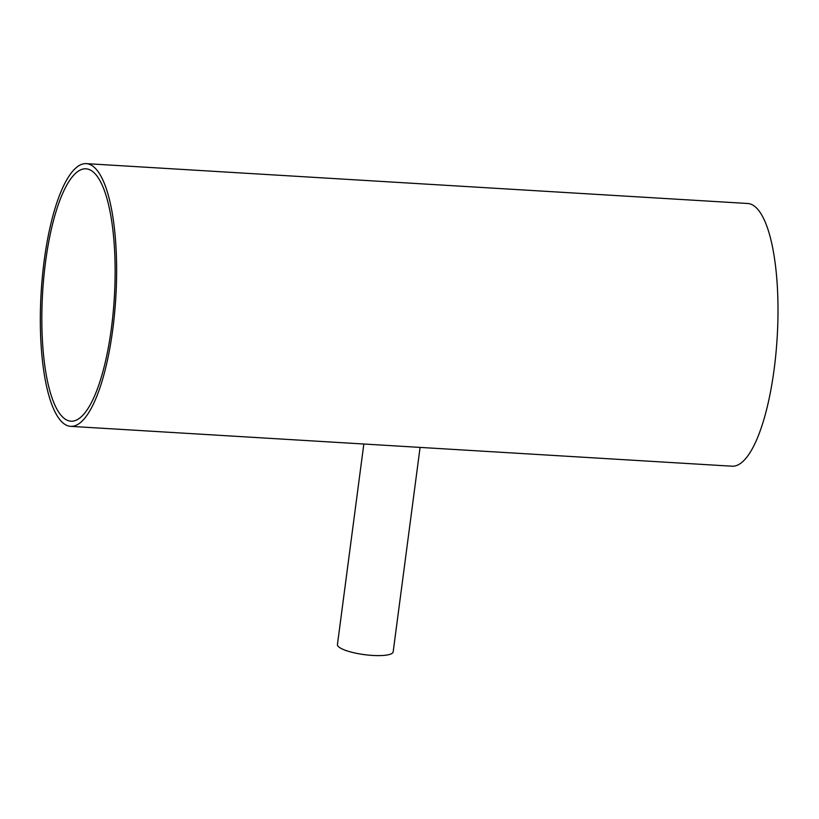 <?xml version="1.0" encoding="UTF-8"?>
<svg xmlns="http://www.w3.org/2000/svg" width="819" height="819" viewBox="0 0 819 819"><rect width="100%" height="100%" fill="white"/><g stroke="black" fill="none" stroke-linecap="round" stroke-linejoin="round"><path stroke-width="1.23" d="M111.476 327.6A126.413 35.954 93.4 0 1 70.895 421.181A126.413 35.954 93.4 0 1 42.608 292.833A126.413 35.954 93.4 0 1 86.097 168.816A126.413 35.954 93.4 0 1 111.476 327.6M420.086 447.409L393.171 651.863A28.102 6.511 -172.5 0 1 364.455 654.647A28.102 6.511 -172.5 0 1 337.438 644.522L363.831 444.021M86.404 163.646L747.778 203.491A131.593 37.428 93.4 0 1 774.201 368.775A131.593 37.428 93.4 0 1 731.951 466.195L70.577 426.351A131.593 37.428 -86.6 0 0 112.827 328.931A131.593 37.428 -86.6 0 0 86.404 163.646A131.593 37.428 -86.6 0 0 41.134 292.752A131.593 37.428 -86.6 0 0 70.577 426.351"/></g></svg>
